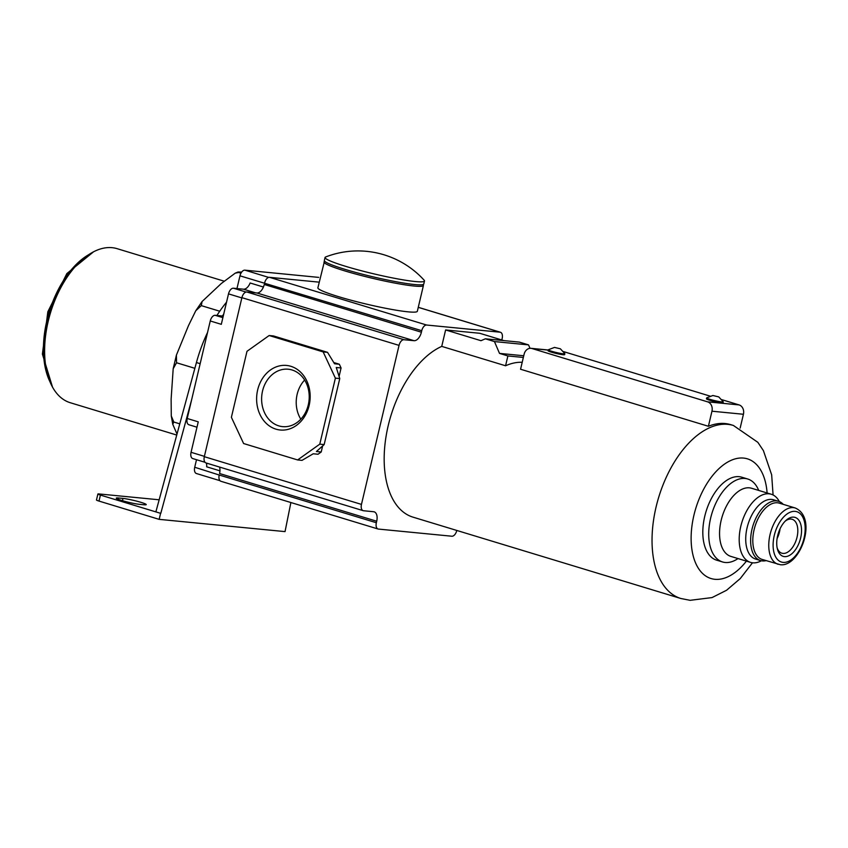 <?xml version="1.0" encoding="UTF-8"?>
<svg xmlns="http://www.w3.org/2000/svg" width="848" height="848" viewBox="0 0 848 848"><rect width="100%" height="100%" fill="white"/><g stroke="black" fill="none" stroke-linecap="round" stroke-linejoin="round"><path stroke-width="1.27" d="M241.701 272.06L238.002 272.017L238.67 272.473L235.214 273.162L221.243 283.561L202.089 301.528L201.315 305.63L195.771 310.75L188.521 325.537L176.405 355.121L176.543 362.753L194.86 368.318M201.315 305.63L219.738 311.227A102.184 57.187 -73.1 0 1 226.543 302.185M238.67 272.473L240.98 273.173M171.275 415.933L172.759 424.297L173.808 422.028L171.275 415.933L171.126 399.101L173.193 368.689L176.405 355.121M223.999 281.133L117.056 248.655A80.507 45.061 106.9 0 0 112.106 247.68A80.507 45.061 106.9 0 0 81.8 260.039A80.507 45.061 106.9 0 0 47.297 373.661A80.507 45.061 106.9 0 0 70.278 402.726L176.744 435.056M81.546 260.262A79.733 44.626 106.9 0 0 81.302 260.484A79.733 44.626 106.9 0 0 47.128 373.014A79.733 44.626 106.9 0 0 47.212 373.332M172.759 424.297L177.009 434.049M173.808 422.028L179.787 423.852M176.543 362.753L173.193 368.689M159.159 499.79L99.015 493.939A6.19 0.572 13.3 0 0 97.891 494.002A6.19 0.572 13.3 0 0 100.424 495.084L160.781 513.379L155.873 511.885L196.429 362.541A102.184 57.187 -73.1 0 1 207.537 332.48M216.918 315.477A102.184 57.187 -73.1 0 1 219.738 311.227M290.885 502.535L285.034 531.611L159.159 519.358L99.004 501.083A6.19 0.572 13.3 0 1 96.471 500.002L97.891 494.002M160.781 513.379L191.584 399.959L210.262 320.968A6.19 3.466 -73.1 0 1 215.169 315.308L222.441 316.018A102.184 57.187 -73.1 0 1 223.734 314.046M160.579 513.358L159.159 519.358M196.8 473.597A6.19 3.466 -73.1 0 1 196.418 473.523A6.19 3.466 -73.1 0 1 194.722 467.259L196.513 459.701M189.284 424.827A6.19 3.466 -73.1 0 1 188.903 424.753A6.19 3.466 -73.1 0 1 187.207 418.488L191.584 399.959M210.262 320.968L221.307 324.328L228.504 293.874A6.19 3.466 -73.1 0 1 233.423 288.214L243.471 289.189L255.492 292.836M193.132 458.641A6.19 3.466 -73.1 0 1 192.75 458.567A6.19 3.466 -73.1 0 1 191.054 452.302L198.252 421.848L187.207 418.488M206.403 463.072A9.286 5.194 -73.1 0 1 206.668 466.813L219.961 470.841M236.963 288.553L239.973 275.823L421.742 330.699L421.392 332.204L264.247 284.483A9.286 5.194 -73.1 0 1 256.87 292.973L414.015 340.695L403.966 339.719A6.19 3.466 -73.1 0 0 399.048 345.38L361.46 504.401A6.19 3.466 -73.1 0 0 363.156 510.666L206.011 462.944A6.19 3.466 -73.1 0 1 204.315 456.68L241.903 297.659A6.19 3.466 -73.1 0 1 246.821 291.998L256.87 292.973M219.547 467.057A9.286 5.194 -73.1 0 1 219.558 473.513L376.703 521.234A9.286 5.194 -73.1 0 0 374.159 511.832A9.286 5.194 -73.1 0 0 373.586 511.726L363.538 510.74A6.19 3.466 -73.1 0 1 363.156 510.666M322.643 445.931L321.212 451.984L318.053 454.242L313.241 453.775L302.005 460.369L297.627 459.945L243.609 443.536L231.387 417.311L246.991 351.305L269.145 335.522L323.162 351.92L335.384 378.144L319.781 444.151L297.627 459.945M333.773 362.541L339.327 364.227L341.076 367.968L339.083 376.417M335.384 378.144L339.762 378.568L336.264 367.502L341.076 367.968M321.212 451.984L316.41 451.518L324.159 444.585L319.781 444.151M339.327 364.227L334.525 363.76L327.54 352.344L273.522 335.946L269.145 335.522M327.54 352.344L323.162 351.92M339.762 378.568L324.159 444.585M275.96 429.162A32.447 26.723 95.6 0 1 257.665 389.921A32.447 26.723 95.6 0 1 290.822 366.294A32.447 26.723 95.6 0 1 309.117 405.545A32.447 26.723 95.6 0 1 275.96 429.162M292.03 369.972A28.843 23.755 95.6 0 1 308.757 402.567A28.843 23.755 95.6 0 1 282.628 426.639A28.843 23.755 95.6 0 1 278.812 425.876A28.843 23.755 95.6 0 1 262.085 393.292A28.843 23.755 95.6 0 1 288.214 369.219A28.843 23.755 95.6 0 1 292.03 369.972M300.817 419.177A28.843 23.755 95.6 0 1 304.623 380.042M503.871 340.61L479.703 333.275L445.613 329.957L480.975 340.695L485.363 338.808L494.448 341.574L499.504 353.393L507.888 355.948L505.567 365.774A90.418 50.604 -73.1 0 1 522.209 362.287M773.079 494.967L771.659 474.816L763.412 450.638L757.858 442.338L733.403 425.463A90.418 50.604 106.9 0 0 727.838 424.36A90.418 50.604 106.9 0 0 657.317 502.122A90.418 50.604 106.9 0 0 680.859 598.497L412.976 517.142A90.418 50.604 -73.1 0 1 386.179 435.692A90.418 50.604 -73.1 0 1 441.734 346.387L445.613 329.957M456.786 530.456L456.765 530.562A6.19 3.466 -73.1 0 1 451.846 536.222L378.431 529.078A6.19 3.466 -73.1 0 1 378.049 529.004A6.19 3.466 -73.1 0 1 376.353 522.739L376.703 521.234M421.742 330.699A6.19 3.466 -73.1 0 1 426.661 325.038L500.076 332.193A6.19 3.466 -73.1 0 1 500.458 332.268A6.19 3.466 -73.1 0 1 502.154 338.532L501.815 339.984M421.392 332.204A9.286 5.194 -73.1 0 1 414.015 340.695M243.471 289.189A9.286 5.194 -73.1 0 0 250.128 282.988L263.421 287.027M264.597 282.988A6.19 3.466 -73.1 0 1 269.516 277.328L319.219 282.161M318.318 277.317A6.19 3.466 -73.1 0 1 318.7 277.391L244.892 270.162L268.699 277.402M239.973 275.823A6.19 3.466 -73.1 0 1 244.892 270.162M323.989 261.979A51.092 4.717 -166.7 0 0 344.871 270.925A51.092 4.717 -166.7 0 0 396.016 283.296A51.092 4.717 -166.7 0 0 423.428 285.49L417.333 311.29A51.092 4.717 -166.7 0 1 389.921 309.096A51.092 4.717 -166.7 0 1 338.765 296.726A51.092 4.717 -166.7 0 1 317.894 287.779L324.508 261.036M424.498 280.985L423.788 283.985A51.092 4.717 -166.7 0 1 396.376 281.79A51.092 4.717 -166.7 0 1 345.221 269.42A51.092 4.717 -166.7 0 1 324.349 260.474L325.06 257.474A51.092 4.717 -166.7 0 1 325.643 256.976A89.411 89.411 0 0 1 424.201 280.264A51.092 4.717 -166.7 0 1 424.498 280.985A51.092 4.717 -166.7 0 1 415.287 281.536A51.092 4.717 -166.7 0 1 345.931 266.42A51.092 4.717 -166.7 0 1 325.06 257.474M221.286 481.357A6.19 3.466 -73.1 0 1 220.904 481.282A6.19 3.466 -73.1 0 1 219.208 475.018L194.722 467.259M222.441 316.018L223.257 316.103M122.992 498.423L118.625 497.999A13.155 1.219 13.3 0 0 116.25 498.136A13.155 1.219 13.3 0 0 125.027 501.412A13.155 1.219 13.3 0 0 139.496 504.337L143.863 504.761A13.155 1.219 13.3 0 0 146.238 504.624A13.155 1.219 13.3 0 0 137.461 501.348A13.155 1.219 13.3 0 0 122.992 498.423L122.462 500.691M441.734 346.387L505.567 365.774M485.363 338.808L519.453 342.126L528.537 344.892L530.011 348.327M523.354 357.453L507.888 355.948M523.757 355.757L499.504 353.393M528.537 344.892L494.448 341.574M548.221 350.107L532.035 348.539A7.738 6.371 95.6 0 0 531.018 348.327A7.738 6.371 95.6 0 0 524.128 354.167L520.566 369.24L708.398 426.279A90.418 50.604 -73.1 0 1 725.135 423.544A90.418 50.604 -73.1 0 1 730.7 424.647L733.403 425.463M563.401 351.57A7.738 6.371 95.6 0 1 563.507 351.602L710.189 396.143M721.765 399.652L739.064 404.909A7.738 6.371 95.6 0 1 743.431 414.269L740.156 428.092M532.035 348.539L707.592 401.846A7.738 6.371 95.6 0 1 711.96 411.206L708.398 426.279M718.744 396.896L723.217 401.751A8.512 0.784 -166.7 0 1 723.238 401.825L723.015 402.726A8.512 0.784 -166.7 0 1 718.447 402.365A8.512 0.784 -166.7 0 1 709.924 400.298A8.512 0.784 -166.7 0 1 706.448 398.804L706.66 397.913A8.512 0.784 -166.7 0 1 706.702 397.85L712.882 395.507L718.744 396.896L712.882 395.507M564.863 353.733L564.651 354.634A8.512 0.784 -166.7 0 1 560.083 354.273A8.512 0.784 -166.7 0 1 551.56 352.206A8.512 0.784 -166.7 0 1 548.084 350.712L548.296 349.821A8.512 0.784 13.3 0 0 551.772 351.305A8.512 0.784 13.3 0 0 560.295 353.372A8.512 0.784 13.3 0 0 564.863 353.733A8.512 0.784 13.3 0 0 564.853 353.658L560.38 348.804L554.518 347.415L560.38 348.804M554.518 347.415L548.338 349.758A8.512 0.784 13.3 0 0 548.296 349.821M723.238 401.825A8.512 0.784 -166.7 0 1 718.669 401.464A8.512 0.784 -166.7 0 1 710.136 399.397A8.512 0.784 -166.7 0 1 706.66 397.913M758.706 490.43A43.354 24.263 106.9 0 0 747.713 479.003L741.82 477.212A43.354 24.263 106.9 0 0 739.159 476.682A43.354 24.263 106.9 0 0 705.345 513.962A43.354 24.263 106.9 0 0 716.634 560.168L722.528 561.959A43.354 24.263 106.9 0 0 725.188 562.489A43.354 24.263 106.9 0 0 738.014 558.567M747.713 479.003A43.354 24.263 106.9 0 0 745.053 478.473A43.354 24.263 106.9 0 0 711.239 515.754A43.354 24.263 106.9 0 0 722.528 561.959M779.344 501.592A35.605 19.928 106.9 0 0 771.245 494.236L751.604 488.268A35.605 19.928 106.9 0 0 749.409 487.833A35.605 19.928 106.9 0 0 721.637 518.467A35.605 19.928 106.9 0 0 730.912 556.415L750.554 562.383A35.605 19.928 106.9 0 0 752.748 562.818A35.605 19.928 106.9 0 0 761.377 560.772M771.245 494.236A35.605 19.928 106.9 0 0 769.062 493.801A35.605 19.928 106.9 0 0 741.279 524.424A35.605 19.928 106.9 0 0 750.554 562.383M783.223 504.337A30.963 17.331 106.9 0 0 778.496 501.285L773.577 499.801A30.963 17.331 106.9 0 0 771.68 499.419A30.963 17.331 106.9 0 0 747.523 526.057A30.963 17.331 106.9 0 0 755.589 559.055L760.497 560.549A30.963 17.331 106.9 0 0 762.405 560.92A30.963 17.331 106.9 0 0 766.126 560.634M778.496 501.285A30.963 17.331 106.9 0 0 776.588 500.914A30.963 17.331 106.9 0 0 752.43 527.541A30.963 17.331 106.9 0 0 760.497 560.549M795.233 507.994L779.27 503.14A29.415 16.462 106.9 0 0 777.457 502.79A29.415 16.462 106.9 0 0 754.519 528.081A29.415 16.462 106.9 0 0 762.172 559.436L780.351 564.726C799.908 567.259 818.331 518.011 795.233 507.994A29.415 16.462 106.9 0 0 793.421 507.634A29.415 16.462 106.9 0 0 770.472 532.936A29.415 16.462 106.9 0 0 778.135 564.28M784.474 556.617A20.373 11.406 106.9 0 0 800.639 538.003A20.373 11.406 106.9 0 0 793.802 517.142A20.373 11.406 106.9 0 0 786.138 520.269A20.373 11.406 106.9 0 0 777.404 549.016A20.373 11.406 106.9 0 0 784.474 556.617M777.139 547.84A17.723 9.922 106.9 0 0 781.888 553.203A17.723 9.922 106.9 0 0 782.98 553.415A17.723 9.922 106.9 0 0 796.791 538.173A17.723 9.922 106.9 0 0 792.18 519.294A17.723 9.922 106.9 0 0 791.089 519.071A17.723 9.922 106.9 0 0 785.259 521.107M777.086 538.575A17.723 9.922 106.9 0 0 780.065 528.77M88.584 254.75A77.412 43.322 106.9 0 0 49.99 381.823M191.054 452.302L204.389 456.351M228.504 293.874L241.85 297.924M246.821 291.998L403.966 339.719M241.903 297.659L399.048 345.38M204.315 456.68L361.46 504.401M269.516 277.328L426.661 325.038M418.265 307.347L500.076 332.193M219.208 475.018L376.353 522.739M200.16 363.675L196.429 362.541M215.169 315.308L222.886 317.65M100.424 495.084L99.004 501.083M118.625 497.999L118.307 499.324M233.423 288.214L246.068 292.051M743.431 414.269L711.96 411.206M739.064 404.909L707.592 401.846M767.111 492.974A62.551 35.012 106.9 0 0 743.558 458.079A62.551 35.012 106.9 0 0 693.918 515.255A62.551 35.012 106.9 0 0 714.896 579.301A62.551 35.012 106.9 0 0 746.42 561.122M783.107 562.383A26.32 14.734 106.9 0 0 803.999 538.332A26.32 14.734 106.9 0 0 795.17 511.376A26.32 14.734 106.9 0 0 774.277 535.438A26.32 14.734 106.9 0 0 783.107 562.383M47.128 373.014L47.297 373.661M52.512 387.101L42.4 354.082L47.838 311.767L66.844 273.586L93.609 251.761M205.025 462.287L192.75 458.567M500.458 332.268L418.276 307.305M423.428 285.49L423.385 284.409M219.961 480.678L196.418 473.523M378.049 529.004L220.904 481.282M196.99 427.212L188.903 424.753M531.018 348.327L548.243 350.012M680.859 598.497L690.102 600.32L712.023 597.586L726.556 590.272L740.251 578.58L752.483 562.786M238.002 272.017L235.214 273.162M202.089 301.528L195.771 310.75"/></g></svg>
